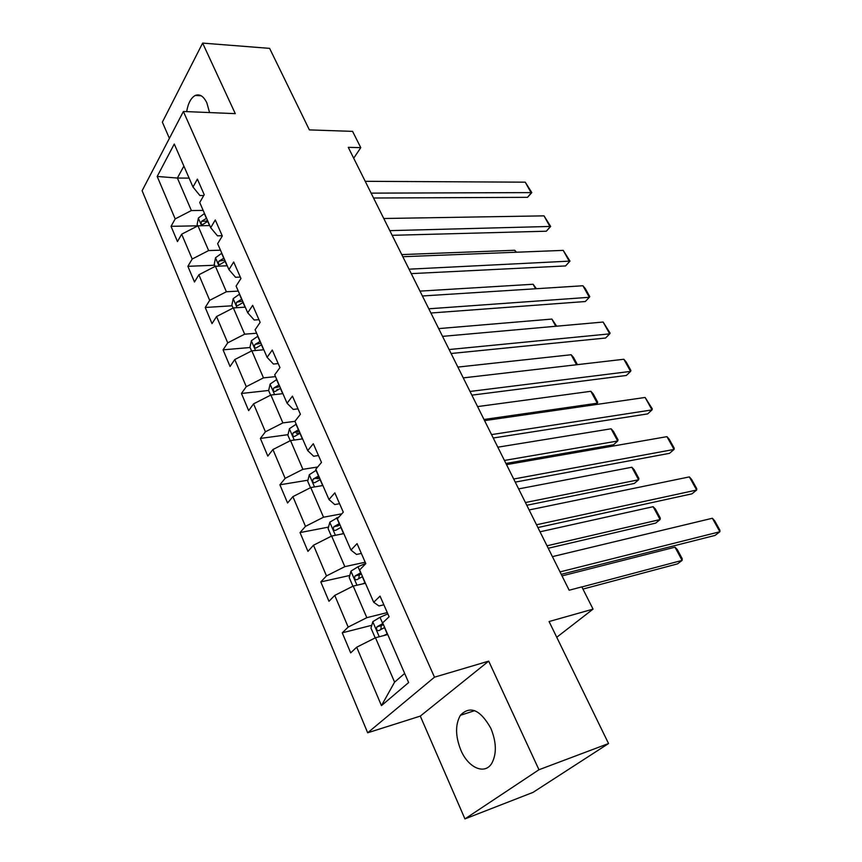 <?xml version="1.0" encoding="UTF-8"?>
<svg xmlns="http://www.w3.org/2000/svg" width="862" height="862" viewBox="0 0 862 862"><rect width="100%" height="100%" fill="white"/><g stroke="black" fill="none" stroke-linecap="round" stroke-linejoin="round"><path stroke-width="1.29" d="M490.812 728.239C480.231 709.62 470.081 705.299 460.383 715.298C455.158 724.608 455.33 736.267 460.901 750.263C468.292 767.945 484.95 775.283 491.9 763.118C496.814 753.636 496.447 742.01 490.812 728.239M209.574 112.566L206.837 102.837C203.561 96.145 199.693 93.689 195.243 95.477C190.987 97.815 188.121 103.192 186.666 111.607M464.941 818.9L533.039 792.372L608.55 743.54L538.965 769.734L488.7 661.132L434.48 677.187L367.675 732.786L420.3 716.106L464.941 818.9L538.965 769.734M434.48 677.187L183.39 111.478L142.111 190.739L367.675 732.786M183.39 111.478L235.283 113.644L202.635 43.1L162.368 122.167L169.394 138.351M202.635 43.1L269.623 48.369L309.372 129.893L352.58 131.369L360.779 147.65L348.27 147.337L569.168 590.233L581.839 586.871L593.045 609.132L549.072 621.534L608.55 743.54M157.196 176.451L175.191 218.905L171.042 226.318L177.464 241.575L181.666 234.195L192.194 259.031L187.884 266.315L194.489 282.003L198.863 274.773L209.692 300.332L205.221 307.475L212.02 323.616L216.567 316.537L227.719 342.85L223.064 349.843L230.068 366.469L234.787 359.54L246.284 386.661L241.446 393.471L248.655 410.614L253.568 403.858L265.41 431.797L260.378 438.435L267.813 456.095L272.931 449.533L285.139 478.345L279.902 484.789L287.574 502.999L292.886 496.641L305.482 526.359L300.03 532.587L307.95 551.378L313.488 545.237L326.482 575.913L320.804 581.915L328.972 601.299L334.747 595.405L348.173 627.083L342.257 632.827L350.683 652.857L356.696 647.211L381.457 705.633L408.631 682.553L382.642 622.838L389.107 616.772L380.056 596.116L373.699 602.279L359.626 569.944L365.811 563.608L357.062 543.631L350.974 550.064L337.354 518.773L343.291 512.19L334.822 492.859L328.982 499.529L315.804 469.24L321.494 462.431L313.305 443.725L307.702 450.61L294.933 421.281L300.396 414.256L292.455 396.132L287.078 403.233L274.709 374.808L279.956 367.6L272.263 350.037L267.101 357.321L255.109 329.758L260.141 322.366L252.685 305.342L247.728 312.798L236.091 286.065L240.94 278.512L233.699 262.005L228.936 269.612L217.644 243.677L222.299 235.972L215.284 219.95L210.694 227.708L199.736 202.527L204.219 194.683L197.398 179.124L192.991 187.022L174.275 144.019L157.196 176.451L177.389 178.046L191.386 210.543L203.173 210.414M373.699 602.279L378.989 605.975L383.849 604.79M387.264 612.58L366.824 617.677L353.204 586.074L365.423 583.272M348.173 627.083L366.824 617.677M334.747 595.405L353.204 586.074M350.974 550.064L356.512 554.449L361.35 553.426M365.208 562.218L344.832 566.646L331.644 536.035L343.819 533.632M326.482 575.913L344.832 566.646M313.488 545.237L331.644 536.035M328.982 499.529L334.747 504.561L339.574 503.688M341.837 513.806L323.53 517.211L310.751 487.569L322.894 485.522M305.482 526.359L323.53 517.211M292.886 496.641L310.751 487.569M307.702 450.61L313.66 456.246L318.466 455.524M317.679 466.999L302.896 469.316L290.516 440.579L302.594 438.887M285.139 478.345L302.896 469.316M272.931 449.533L290.516 440.579M287.078 403.233L293.231 409.428L298.026 408.847M294.955 421.335L282.887 422.897L270.883 395.022L282.908 393.654M265.41 431.797L282.887 422.897M253.568 403.858L270.883 395.022M267.101 357.321L273.426 364.044L278.2 363.581M275.495 376.619L263.481 377.868L251.833 350.823L263.815 349.767M246.284 386.661L263.481 377.868M234.787 359.54L251.833 350.823M247.728 312.798L254.215 320.017L258.966 319.683M256.617 333.238L244.657 334.176L233.343 307.917L245.271 307.163M227.719 342.85L244.657 334.176M216.567 316.537L233.343 307.917M228.936 269.612L235.574 277.295L240.304 277.068M238.289 291.108L226.383 291.755L215.403 266.261L227.266 265.787M209.692 300.332L226.383 291.755M198.863 274.773L215.403 266.261M210.694 227.708L217.483 235.822L222.18 235.703M220.478 250.185L208.636 250.562L197.958 225.801L209.768 225.575M192.194 259.031L208.636 250.562M181.666 234.195L197.958 225.801M192.991 187.022L199.909 195.534L203.734 195.523M189.123 178.122L177.389 178.046L183.875 166.086M175.191 218.905L191.386 210.543M556.744 637.277L593.045 609.132M353.7 158.231L360.779 147.65M387.738 634.54L375.476 637.751L394.591 682.133L404.666 673.448M381.457 705.633L394.591 682.133M356.696 647.211L375.476 637.751M171.042 226.318L197.678 225.822M187.884 266.315L214.66 265.237M205.221 307.475L232.126 305.794M223.064 349.843L250.099 347.515M241.446 393.471L268.664 390.464M277.004 389.549L278.2 389.419M260.378 438.435L288.005 434.674M296.474 433.511L300.041 433.026M279.902 484.789L307.939 480.199M316.968 478.722L319.727 478.27M300.03 532.587L328.53 527.102M320.804 581.915L349.789 575.46M342.257 632.827L371.77 625.306M488.7 661.132L420.3 716.106M365.219 181.311L525.238 182.173L531.197 192.883L527.533 197.333L531.822 192.603L371.113 193.131M373.548 198.012L527.533 197.333M525.238 182.173L531.822 192.603M197.721 225.919L197.129 224.562L198.389 218.011L204.51 213.496M206.589 218.269L201.686 221.265C200.76 223.344 201.04 224.465 202.527 224.637L207.904 221.297M201.686 221.265L205.77 221.2L207.505 220.381M383.762 218.506L543.997 215.856L550.107 226.825L546.325 231.21L550.667 226.437L389.818 230.639M392.145 235.315L546.325 231.21M543.997 215.856L550.667 226.437M402.823 256.714L563.209 250.379L569.48 261.617L565.58 265.938L569.987 261.1L409.041 269.181M411.26 273.631L565.58 265.938M563.209 250.379L569.987 261.1M215.155 266.39L214.25 264.289L215.554 257.738L221.803 253.223M401.767 254.592L514.765 250.271L516.457 252.221M223.937 258.137L218.948 261.154C218 263.298 218.312 264.429 219.885 264.569L225.294 261.251M218.948 261.154L224.82 260.162M515.832 252.243L514.765 250.271M233.096 308.046L231.856 305.17L233.225 298.618L239.593 294.104M419.977 291.119L533.104 284.255L536.433 288.716M241.791 299.168L236.716 302.196C235.735 304.405 236.08 305.568 237.75 305.665L243.192 302.368M236.716 302.196L242.631 301.097M535.539 288.781L533.104 284.255M422.412 295.978L582.917 285.753L589.339 297.293L585.32 301.528L430.903 313.014M428.802 308.801L589.339 297.293L589.78 296.647L585.298 288.587L582.917 285.753M442.551 336.363L603.12 322.043L609.703 333.863L605.566 338.033L451.095 353.506M449.124 349.541L609.703 333.863L610.091 333.088L603.12 322.043M463.26 377.89L623.84 359.26L630.596 371.393L626.329 375.476L471.87 395.152M470.027 391.456L630.596 371.393L630.909 370.477L626.189 361.997L623.84 359.26M251.585 350.953L249.98 347.235L251.413 340.695L257.9 336.191M438.672 328.605L551.885 319.069L556.669 326.181M260.173 341.395L255.012 344.444C253.999 346.739 254.376 347.914 256.143 347.957L261.606 344.703M255.012 344.444L260.97 343.227M555.774 326.267L551.885 319.069M270.625 395.152L268.642 390.561L270.151 384.032L276.767 379.528M457.862 367.083L571.14 354.735L573.499 357.374L577.432 364.648M279.105 384.894L273.847 387.954C272.812 390.335 273.232 391.531 275.097 391.531L280.581 388.299M273.847 387.954L279.848 386.629M576.538 364.755L571.14 354.735M595.879 404.558L597.291 403.211L484.002 419.482M290.246 440.708L287.876 435.191L289.449 428.673L296.194 424.19M477.58 406.595L590.869 391.294L593.218 393.891L597.711 402.209L597.291 403.211L590.869 391.294M298.608 429.718L293.263 432.799C292.196 435.256 292.649 436.463 294.632 436.409L300.127 433.22M293.263 432.799L299.308 431.334M484.573 420.634L645.11 397.457L652.038 409.903L647.642 413.889L493.247 438.004M491.545 434.599L652.038 409.903L652.286 408.836L645.11 397.457M321.774 485.715L322.776 485.274M505.929 463.454L613.539 444.77L617.688 441.01L504.432 460.437M310.492 487.698L307.691 481.201L309.339 474.693L316.225 470.221M497.827 447.184L611.093 428.791L613.432 431.323L618.043 439.857L617.688 441.01L611.093 428.791M318.714 475.921L313.272 479.013C312.173 481.567 312.669 482.795 314.77 482.677L320.287 479.531M313.272 479.013L319.36 477.419M506.522 464.64L666.94 436.657L674.052 449.436L669.505 453.337L515.239 482.117M513.698 479.013L674.052 449.436L674.224 448.208L669.246 439.286L666.94 436.657M341.923 534.009L343.647 533.222M526.79 505.261L634.324 483.442L638.613 479.778L525.421 502.524M331.374 536.175L328.12 528.632L329.844 522.146L339.229 516.694M518.633 488.905L631.846 467.247L634.173 469.725L638.893 478.475L638.613 479.778L631.846 467.247M339.445 523.568L333.906 526.682C332.786 529.322 333.325 530.561 335.523 530.41L341.072 527.296M338.119 525.874L333.906 526.682L340.037 524.936M529.128 509.948L689.352 476.901L696.658 490.036L691.971 493.829L537.899 527.544M536.509 524.764L696.658 490.036L696.744 488.646L691.636 479.477L689.352 476.901M362.611 583.919L365.176 582.69M548.221 548.254L655.659 523.126L660.077 519.56L547.004 545.797M352.935 586.214L349.207 577.562L351.006 571.097L357.999 566.754L365.725 563.403M540.021 531.8L653.137 506.694L655.443 509.119L660.292 518.105L660.077 519.56L653.137 506.694M360.844 572.734L355.112 575.924C354.077 578.585 354.659 579.846 356.868 579.706L362.514 576.581M358.829 578.434L359.292 574.997L361.383 573.973M552.413 556.636L712.368 518.256L719.889 531.746L715.04 535.421L561.237 574.34M560.02 571.905L719.889 531.746L719.878 530.173L714.641 520.756L712.368 518.256M383.795 635.574L387.404 633.775M582.949 589.08L677.554 563.856L682.111 560.397L581.882 586.957M375.196 637.891L370.962 628.064L372.858 621.631L379.991 617.311L387.825 613.863M562.024 575.902L674.989 547.187L677.273 549.547L682.251 558.77L682.111 560.397L674.989 547.187M382.933 623.495L377.006 626.771C376.047 629.432 376.683 630.715 378.903 630.607L384.657 627.471M380.961 629.314L381.176 625.704L383.407 624.584M198.357 218.172L201.622 225.736M207.72 221.372L209.552 225.585M204.326 213.56L206.406 218.345M215.522 257.9L219.077 266.121M225.111 261.326L227.051 265.787M221.609 253.299L223.754 258.212M233.193 298.78L237.039 307.691M242.998 302.443L245.056 307.174M239.399 294.179L241.608 299.243M251.381 340.856L255.54 350.5M261.412 344.778L263.6 349.789M257.716 336.266L259.979 341.481M270.108 384.193L274.612 394.602M280.387 388.374L282.693 393.686M276.573 379.614L278.911 384.98M289.406 428.834L294.254 440.062M299.933 433.306L302.357 438.866M296 424.266L298.414 429.804M309.296 474.854L314.511 486.933M320.082 479.617L322.582 485.36M316.031 470.296L318.509 476.007M329.801 522.307L335.415 535.291M340.867 527.382L343.442 533.309M336.686 517.771L339.24 523.654M350.963 571.258L356.997 585.212M362.309 576.678L364.971 582.787M357.999 566.754L360.639 572.821M359.432 574.911L355.198 575.859M372.804 621.793L379.269 636.759M384.452 627.558L387.2 633.872M379.991 617.311L382.728 623.582M381.424 625.543L377.179 626.631M474.693 710.654L460.383 715.298M201.202 95.779L195.243 95.477M359.292 574.986L355.112 575.924M381.166 625.704L377.006 626.771"/></g></svg>
